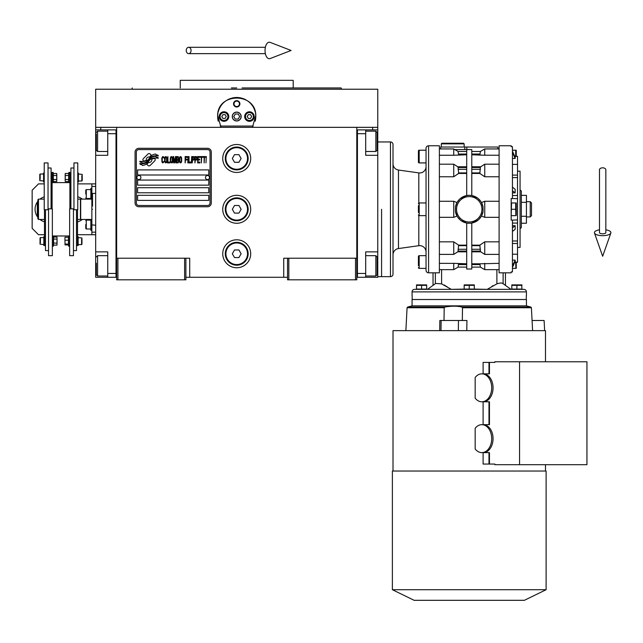 <?xml version="1.0" encoding="UTF-8"?>
<svg xmlns="http://www.w3.org/2000/svg" width="643" height="643" viewBox="0 0 643 643"><rect width="100%" height="100%" fill="white"/><g stroke="black" fill="none" stroke-linecap="round" stroke-linejoin="round"><path stroke-width="0.96" d="M287.542 277.278L185.891 277.278M356.793 258.213L356.793 279.818L287.542 279.818L287.542 258.213L356.793 258.213L356.793 127.338L377.762 127.338L377.762 129.886L365.69 129.886L365.69 155.293L377.762 155.293L377.762 251.863L365.69 251.863L365.69 277.278L377.762 277.278L377.762 265.84L377.128 265.84M283.732 277.278L283.732 258.213L287.542 258.213M250.698 209.296A13.977 13.977 0 0 0 236.72 195.319A13.977 13.977 0 0 0 222.743 209.296A13.977 13.977 0 0 0 236.72 223.274A13.977 13.977 0 0 0 250.698 209.296M250.698 253.768A13.977 13.977 0 0 0 236.72 239.791A13.977 13.977 0 0 0 222.743 253.768A13.977 13.977 0 0 0 236.72 267.745A13.977 13.977 0 0 0 250.698 253.768M250.698 158.475A13.977 13.977 0 0 0 236.72 144.498A13.977 13.977 0 0 0 222.743 158.475A13.977 13.977 0 0 0 236.72 172.453A13.977 13.977 0 0 0 250.698 158.475M116.648 148.646L116.648 258.213L116.648 127.338L372.675 127.338L372.675 129.886M184.621 279.818L184.621 258.213L116.648 258.213L116.648 279.818L185.891 279.818L185.891 258.213L189.709 258.213L189.709 277.278M288.82 279.818L288.82 258.213M116.648 276.008L116.013 276.008L116.013 129.886L95.678 129.886L95.678 127.338L116.648 127.338L100.766 127.338L100.766 129.886M184.621 258.213L185.891 258.213M116.648 131.156L116.013 131.156L116.013 133.696L107.751 133.696L107.751 155.293L95.678 155.293L95.678 251.863L107.751 251.863L107.751 273.46L116.013 273.46L116.013 277.278L116.648 277.278M356.793 277.278L357.428 277.278L357.428 129.886L365.69 129.886M355.523 279.818L355.523 258.213M117.918 279.818L117.918 258.213M155.204 159.745A1.583 1.583 0 0 0 154.738 158.628L154.593 158.483A7.37 7.37 0 0 0 151.78 159.175A2.789 2.789 0 0 1 148.437 162.47A11.06 11.06 0 0 1 146.749 164.254L147.93 165.436A1.583 1.583 0 0 0 150.173 165.436L154.738 160.871A1.583 1.583 0 0 0 155.204 159.745M210.036 152.118A2.54 2.54 0 0 0 207.496 149.578L138.88 149.578A2.54 2.54 0 0 0 136.34 152.118L136.34 202.947A2.54 2.54 0 0 0 138.88 205.487L207.496 205.487A2.54 2.54 0 0 0 210.036 202.947L210.036 152.118M137.61 195.319L137.61 200.399L208.766 200.399L208.766 195.319L137.61 195.319M137.61 187.7L137.61 192.779L208.766 192.779L208.766 187.7L137.61 187.7M137.61 180.072L137.61 185.152L208.766 185.152L208.766 180.072L137.61 180.072M137.61 169.905L137.61 174.992L208.766 174.992L208.766 169.905L137.61 169.905M156.289 157.189L155.751 156.297A11.662 11.662 0 0 0 153.034 156.779A6.084 6.084 0 0 0 150.036 158.805A227.558 227.558 0 0 1 148.461 160.742A9.589 9.589 0 0 1 146.258 162.703A6.293 6.293 0 0 1 142.65 163.708A45.203 45.203 0 0 1 139.772 163.531L140.327 164.455L141.822 164.56L142.344 165.42A7.314 7.314 0 0 0 148.22 161.98A9.669 9.669 0 0 1 150.341 159.504A6.551 6.551 0 0 1 154.666 158.001A75.279 75.279 0 0 1 158.331 158.17L157.808 157.294L156.289 157.189M156.289 154.915L155.775 154.063A6.896 6.896 0 0 0 151.828 155.445A8.383 8.383 0 0 0 149.859 157.543A18.358 18.358 0 0 1 148.654 159.151A5.964 5.964 0 0 1 145.969 160.983A10.031 10.031 0 0 1 142.738 161.506A25.519 25.519 0 0 1 139.764 161.321L140.287 162.181L141.822 162.285L142.304 163.097A7.531 7.531 0 0 0 148.838 159.721A9.669 9.669 0 0 1 151.041 157.334A7.306 7.306 0 0 1 154.802 155.839A15.858 15.858 0 0 1 158.331 155.887L157.808 155.027L156.289 154.915M151.346 155.236L150.165 154.055A1.583 1.583 0 0 0 147.922 154.055L143.357 158.62A1.583 1.583 0 0 0 143.357 160.863L143.502 161.015A7.362 7.362 0 0 0 146.315 160.324A2.789 2.789 0 0 1 149.658 157.021A11.076 11.076 0 0 1 151.346 155.236M164.069 161.972L164.126 161.297L163.274 162.108L162.181 161.297L162.301 157.784L163.274 157.374L164.126 158.186L163.82 156.972L162.727 156.562L161.811 158.049L161.94 161.972L162.727 162.92L164.069 161.972M166.079 156.562L165.042 156.972L164.616 158.733L164.672 161.433L165.589 162.92L166.625 162.51L167.051 160.758L166.867 157.511L166.079 156.562M167.903 156.562L167.534 162.92L169.728 162.92L169.728 162.108L167.903 162.108L167.903 156.562M171.681 156.562L170.644 156.972L170.218 158.733L170.395 161.972L171.191 162.92L172.228 162.51L172.654 160.758L172.469 157.511L171.681 156.562M174.84 162.92L175.7 157.921L176.061 162.92L176.061 156.562L175.515 156.562L174.599 162.245L173.69 156.562L173.136 156.562L173.136 162.92L173.506 157.921L174.357 162.92L174.84 162.92M178.561 159.81L178.312 156.699L176.552 156.562L176.552 162.92L178.312 162.783L178.561 159.81M180.747 156.562L179.71 156.972L179.284 158.733L179.469 161.972L180.265 162.92L181.294 162.51L181.72 160.758L181.543 157.511L180.747 156.562M185.136 162.92L185.497 159.946L187.081 159.946L187.081 159.134L185.497 159.134L185.497 157.374L187.322 157.374L187.322 156.562L185.136 156.562L185.136 162.92M187.812 162.92L188.174 156.562L187.812 162.92M189.026 156.562L188.664 162.92L190.858 162.92L190.858 162.108L189.026 162.108L189.026 156.562M191.341 162.92L191.71 156.562L191.341 162.92M194.451 158.596L193.961 156.699L192.193 156.562L192.193 162.92L192.562 160.083L193.961 159.946L194.451 158.596M197.184 158.596L196.702 156.699L194.933 156.562L194.933 162.92L195.303 160.083L196.702 159.946L197.184 158.596M199.869 162.92L199.869 162.108L198.044 162.108L198.044 159.946L199.619 159.946L199.619 159.134L198.044 159.134L198.044 157.374L199.869 157.374L199.869 156.562L197.674 156.562L197.674 162.92L199.869 162.92M202.666 157.246L202.666 156.562L200.351 156.562L200.351 157.246L201.331 157.246L201.331 162.92L201.693 157.246L202.666 157.246M205.471 157.246L205.471 156.562L203.156 156.562L203.156 157.246L204.128 157.246L204.128 162.92L204.49 157.246L205.471 157.246M205.953 162.92L206.323 156.562L205.953 162.92M165.347 157.511L166.079 157.374L166.625 158.186L166.625 161.297L166.079 162.108L165.042 161.297L165.347 157.511M170.95 157.511L171.681 157.374L172.228 158.186L172.228 161.297L171.681 162.108L170.644 161.297L170.95 157.511M176.913 159.271L176.913 157.374L178.071 157.374L178.256 159.134L176.913 159.271M178.376 160.485L178.256 161.972L176.913 162.108L176.913 160.083L178.376 160.485M180.016 157.511L180.747 157.374L181.294 158.186L181.294 161.297L180.747 162.108L179.71 161.297L180.016 157.511M193.897 159.134L192.562 159.271L192.562 157.246L193.897 157.374L193.897 159.134M196.637 159.134L195.303 159.271L195.303 157.246L196.637 157.374L196.637 159.134M138.88 206.757A3.81 3.81 0 0 1 135.07 202.947L135.07 152.118A3.81 3.81 0 0 1 138.88 148.308L207.496 148.308A3.81 3.81 0 0 1 211.306 152.118L211.306 202.947A3.81 3.81 0 0 1 207.496 206.757L138.88 206.757M136.846 177.476A2.033 2.033 0 0 0 138.824 179.566A2.033 2.033 0 0 0 140.913 177.589A2.033 2.033 0 0 0 138.944 175.499A2.033 2.033 0 0 0 136.846 177.476M205.463 177.476A2.033 2.033 0 0 0 207.44 179.566A2.033 2.033 0 0 0 209.53 177.589A2.033 2.033 0 0 0 207.552 175.499A2.033 2.033 0 0 0 205.463 177.476M218.242 121.197A19.057 19.057 0 0 1 217.937 113.313M218.194 112.075A19.057 19.057 0 0 1 219.802 107.767M219.874 107.622A19.057 19.057 0 0 1 222.607 103.732M223.153 103.153A19.057 19.057 0 0 1 226.4 100.517M227.333 99.954A19.057 19.057 0 0 1 231.102 98.331M231.97 98.082A19.057 19.057 0 0 1 241.455 98.082M242.298 98.315A19.057 19.057 0 0 1 246.092 99.946M247.025 100.509A19.057 19.057 0 0 1 250.264 103.129M250.826 103.724A19.057 19.057 0 0 1 253.543 107.582M253.623 107.735A19.057 19.057 0 0 1 255.239 112.035M255.496 113.256A19.057 19.057 0 0 1 255.199 121.214M253.221 126.068L220.219 126.068M232.396 116.544A4.316 4.316 0 0 0 236.72 120.86A4.316 4.316 0 0 0 241.037 116.544A4.316 4.316 0 0 0 236.72 112.22A4.316 4.316 0 0 0 232.396 116.544M233.546 103.836A3.175 3.175 0 0 1 236.72 100.662A3.175 3.175 0 0 1 239.895 103.836A3.175 3.175 0 0 1 236.72 107.011A3.175 3.175 0 0 1 233.546 103.836M219.247 116.544A4.766 4.766 0 0 0 224.013 121.31A4.766 4.766 0 0 0 228.779 116.544A4.766 4.766 0 0 0 224.013 111.778A4.766 4.766 0 0 0 219.247 116.544M244.661 116.544A4.766 4.766 0 0 0 249.428 121.31A4.766 4.766 0 0 0 254.194 116.544A4.766 4.766 0 0 0 249.428 111.778A4.766 4.766 0 0 0 244.661 116.544M224.013 120.482A3.938 3.938 0 0 0 227.952 116.544A3.938 3.938 0 0 0 224.013 112.605A3.938 3.938 0 0 0 220.075 116.544A3.938 3.938 0 0 0 224.013 120.482M224.013 120.988A4.445 4.445 0 0 0 228.458 116.544A4.445 4.445 0 0 0 224.013 112.091A4.445 4.445 0 0 0 219.568 116.544A4.445 4.445 0 0 0 224.013 120.988M222.912 114.639L221.811 116.544L222.912 118.449L225.114 118.449L226.215 116.544L225.114 114.639L222.912 114.639M249.428 120.482A3.938 3.938 0 0 0 253.366 116.544A3.938 3.938 0 0 0 249.428 112.605A3.938 3.938 0 0 0 245.489 116.544A3.938 3.938 0 0 0 249.428 120.482M249.428 120.988A4.445 4.445 0 0 0 253.872 116.544A4.445 4.445 0 0 0 249.428 112.091A4.445 4.445 0 0 0 244.983 116.544A4.445 4.445 0 0 0 249.428 120.988M248.327 114.639L247.225 116.544L248.327 118.449L250.529 118.449L251.63 116.544L250.529 114.639L248.327 114.639M234.004 103.836A2.717 2.717 0 0 0 236.72 106.553A2.717 2.717 0 0 0 239.437 103.836A2.717 2.717 0 0 0 236.72 101.12A2.717 2.717 0 0 0 234.004 103.836M236.72 120.988A4.445 4.445 0 0 0 241.165 116.544A4.445 4.445 0 0 0 236.72 112.091A4.445 4.445 0 0 0 232.276 116.544A4.445 4.445 0 0 0 236.72 120.988M233.787 116.544L235.25 119.084L238.191 119.084L239.654 116.544L238.191 114.004L235.25 114.004L233.787 116.544M221.015 127.338L217.688 115.587M217.688 117.492L217.664 116.544C216.474 91.957 256.967 91.957 255.777 116.544L255.753 117.492M255.753 115.587L252.426 127.338M377.762 127.338L377.762 89.224L95.678 89.224L95.678 127.338M231.384 87.954L236.72 87.954M132.289 87.954L131.831 89.224L236.72 89.224M230.877 80.327L233.666 80.327M242.564 80.327L239.783 80.327M337.101 89.224L341.61 89.224L341.144 87.954L293.2 87.954L293.2 80.327L180.241 80.327L180.241 87.954M293.2 87.954L242.057 87.954M326.933 89.224L323.566 89.224M314.925 89.224L290.724 89.224M182.716 89.224L158.508 89.224M149.867 89.224L131.831 89.224M356.793 131.156L357.428 131.156L357.428 133.696L365.69 133.696M356.793 276.008L357.428 276.008L357.428 273.46L365.69 273.46M357.428 277.278L365.69 277.278M377.762 129.886L377.762 155.293M377.128 257.264L377.128 273.99M377.128 256.943L375.85 255.673L375.85 276.008L365.69 276.008M377.128 132.611L377.128 150.213L375.85 151.483L375.85 131.365M377.128 147.07L377.128 145.214M95.678 205.23L95.678 213.363M107.751 133.696L107.751 129.886M116.013 277.278L107.751 277.278L107.751 273.46M95.678 251.863L95.678 277.278L107.751 277.278M95.678 155.293L95.678 141.315L96.313 141.315M95.678 129.886L95.678 141.315M96.313 149.827L96.313 133.953M96.313 150.213L97.583 151.483L97.583 131.156L107.751 131.156M96.313 274.344L96.313 263.228M96.313 274.738L97.583 276.008L97.583 255.673L107.751 255.673M95.678 232.171L91.869 232.171L91.869 219.464L80.688 219.464L80.688 199.129L91.869 199.129L91.869 183.882L95.678 183.882M92.504 209.296C92.504 229.784 92.504 229.784 92.504 209.296C92.504 188.809 92.504 188.809 92.504 209.296M95.678 225.179L91.869 224.946L91.869 193.647L92.504 193.414L92.504 206.122M91.869 209.296C91.869 189.106 91.869 189.106 91.869 209.296C91.869 229.487 91.869 229.487 91.869 209.296M377.762 251.863L377.762 265.84M381.572 209.296L381.572 276.643L381.572 209.296M248.158 158.475A11.437 11.437 0 0 1 236.72 169.905A11.437 11.437 0 0 1 225.283 158.475A11.437 11.437 0 0 1 236.72 147.038A11.437 11.437 0 0 1 248.158 158.475M247.523 158.475A10.802 10.802 0 0 1 236.72 169.27A10.802 10.802 0 0 1 225.918 158.475A10.802 10.802 0 0 1 236.72 147.673A10.802 10.802 0 0 1 247.523 158.475M241.125 158.475L238.923 154.658L234.518 154.658L232.316 158.475L234.518 162.285L238.923 162.285L241.125 158.475M248.158 209.296A11.437 11.437 0 0 1 236.72 220.734A11.437 11.437 0 0 1 225.283 209.296A11.437 11.437 0 0 1 236.72 197.859A11.437 11.437 0 0 1 248.158 209.296M247.523 209.296A10.802 10.802 0 0 1 236.72 220.099A10.802 10.802 0 0 1 225.918 209.296A10.802 10.802 0 0 1 236.72 198.494A10.802 10.802 0 0 1 247.523 209.296M241.125 209.296L238.923 205.487L234.518 205.487L232.316 209.296L234.518 213.106L238.923 213.106L241.125 209.296M248.158 253.768A11.437 11.437 0 0 1 236.72 265.205A11.437 11.437 0 0 1 225.283 253.768A11.437 11.437 0 0 1 236.72 242.331A11.437 11.437 0 0 1 248.158 253.768M247.523 253.768A10.802 10.802 0 0 1 236.72 264.57A10.802 10.802 0 0 1 225.918 253.768A10.802 10.802 0 0 1 236.72 242.966A10.802 10.802 0 0 1 247.523 253.768M241.125 253.768L238.923 249.958L234.518 249.958L232.316 253.768L234.518 257.578L238.923 257.578L241.125 253.768M602.66 167.815A3.175 1.977 0 0 1 605.835 169.792L605.835 232.629A3.175 1.165 0 0 1 602.66 233.803A3.175 1.165 0 0 1 599.485 232.629L599.485 169.792A3.175 1.977 0 0 1 602.66 167.815M599.485 229.832A8.263 3.03 0 0 0 594.47 233.023A8.263 3.03 0 0 0 602.66 235.668A8.263 3.03 0 0 0 610.85 233.023A8.263 3.03 0 0 0 605.835 229.832M186.245 50.467A3.175 2.403 -90 0 0 188.648 53.642A3.175 2.403 -90 0 0 191.051 50.467A3.175 2.403 -90 0 0 188.648 47.293A3.175 2.403 -90 0 0 186.245 50.467M265.045 50.467A8.263 4.236 -90 0 1 270.1 42.366L291.102 50.467L270.1 58.569A8.263 4.236 -90 0 1 265.045 50.467M44.447 219.464A10.802 10.802 0 0 0 44.471 219.472L38.5 219.464L37.865 218.829L37.865 199.764L38.5 199.129L44.222 199.129M38.5 219.464L38.5 199.129M77.795 199.129A10.802 10.802 0 0 0 77.763 199.121L80.431 199.129L80.431 219.464L77.514 219.464M418.81 215.55L418.81 245.698A6.35 6.35 0 0 1 426.044 251.992M426.044 166.601A6.35 6.35 0 0 1 418.81 172.895L398.475 170.041A6.35 6.35 0 0 1 393.01 163.748M418.416 212.471L418.416 205.639M418.416 159.745L418.416 160.228M514.802 156.426L517.527 156.345L517.527 254.21L512.447 254.21M499.105 164.198L484.742 164.198L484.742 176.761L499.105 176.761M499.105 148.943L484.742 148.943L480.345 151.483M482.997 155.204L499.105 155.252M456.2 149.578L467.975 149.578M505.454 285.379L505.454 272.825M503.123 283.724L503.123 272.825L504.819 272.825L499.105 272.825L499.105 145.768L511.177 145.768L511.177 146.692L511.177 145.768M471.785 251.823L480.417 251.823L480.425 251.075L471.785 251.075M440.656 148.943L440.656 147.038L497.835 147.038L497.835 148.943M464.873 289.085L451.29 289.35L441.604 283.868L435.745 283.442L427.474 289.35M439.386 155.252L453.741 155.252L453.741 148.943L439.386 148.943M458.363 167.164L453.741 164.198L439.386 164.198M439.386 176.761L453.741 176.761L458.644 173.449L458.065 166.77L466.705 166.77M478.271 219.962L471.785 223.041L471.785 269.015L466.705 269.015L466.705 223.041L460.959 220.549M471.777 223.041L469.478 223.274M469.149 223.274L466.738 223.049M466.705 251.823L458.065 251.823L458.057 251.075L458.644 245.144L466.705 245.144M439.386 241.84L453.741 241.84L458.644 245.144M455.493 263.389L439.386 263.341M439.386 269.65L453.741 269.65L453.741 263.341L466.705 263.799M479.091 219.215L481.486 216.048L483.03 211.587A13.977 13.977 0 0 1 455.453 211.587L457.382 216.691M457.655 217.117L460.364 220.091M456.707 215.477L457.004 216.048L453.741 217.326L439.386 217.326M433.663 272.825L428.584 272.825L428.584 145.768L439.386 145.768L439.386 272.825L433.663 272.825L435.359 272.825L435.359 283.724M458.636 263.799L458.033 263.662M457.462 263.574L456.948 263.509M458.644 263.799L458.499 264.57L458.644 263.799M458.057 267.11L466.705 267.11L458.057 267.11L458.499 264.57L466.705 264.57M503.123 283.868C502.368 282.743 500.286 282.743 496.886 283.868L487.201 289.35L473.618 289.085M455.453 211.587L455.453 207.006L457.004 202.545L453.741 201.275L439.386 201.275M468.972 195.319L466.705 195.552L460.211 198.631M459.399 199.378L457.004 202.545M466.705 173.449L458.644 173.449M466.705 154.794L453.741 155.252M499.105 201.275L484.742 201.275L481.486 202.545L483.03 207.006L483.03 211.587M471.785 245.144L479.839 245.144L484.742 241.84L499.105 241.84M481.486 216.048L484.742 217.326L499.105 217.326M499.105 263.341L479.839 263.799L480.425 267.11L471.785 267.11L480.425 267.11M412.067 295.7L412.067 291.89A2.54 2.54 0 0 1 414.606 289.35L523.884 289.35A2.54 2.54 0 0 1 526.424 291.89L526.424 295.7M483.03 207.006A13.977 13.977 0 0 0 455.453 207.006M480.827 201.476L478.127 198.502M477.532 198.044L471.785 195.552L469.366 195.319M466.705 195.552L466.705 149.578L471.785 149.578L471.785 195.552M458.644 154.794L458.057 151.483L466.705 151.483L458.146 151.483L453.741 148.943M455.879 149.578L453.741 149.578M466.818 147.038L466.818 149.578M428.584 145.768A2.54 2.54 0 0 0 426.044 148.308L426.044 270.285A2.54 2.54 0 0 0 428.584 272.825M471.785 263.799L479.839 263.799M479.839 245.144L480.425 251.075M484.742 176.761L479.839 173.449L471.785 173.449M444.176 284.978L445.366 285.629M446.588 286.352L447.006 286.601M491.911 286.344L493.125 285.629M501.853 283.081L502.408 283.258M464.801 147.038L464.801 149.578M479.863 154.802L480.45 154.931M481.02 155.019L481.535 155.084M511.177 272.825L511.177 271.901L511.177 272.825L504.819 272.825M484.742 148.943L484.742 155.252L471.785 154.794M511.177 271.901L512.447 271.901L512.447 220.099L511.177 220.099L511.177 198.494L517.527 198.663M511.177 146.692L512.447 146.692L512.447 198.494M471.785 166.77L480.417 166.77L479.839 173.449M521.65 285.203L521.971 289.085L511.812 289.085L511.82 285.347M469.245 289.085L469.245 285.355L474.325 285.355L474.325 284.929L474.325 289.085L464.158 289.085L464.174 285.347M421.599 289.085L421.599 285.355L426.679 285.355L426.679 284.929L426.679 289.085L416.511 289.085L416.527 285.347M412.171 295.7L412.171 299.509L526.312 299.509L526.312 295.7M480.425 151.483L471.785 151.483L480.425 151.483L479.839 154.794M426.044 150.213L419.18 150.213A0.764 0.764 0 0 0 418.416 150.976L418.416 162.157A0.764 0.764 0 0 0 419.18 162.92L419.18 150.213M426.044 162.92L419.18 162.92M426.044 255.673L419.18 255.673A0.764 0.764 0 0 0 418.416 256.436L418.416 258.365M426.044 268.38L419.18 268.38L419.18 255.673M426.044 202.947L419.18 202.947A0.764 0.764 0 0 0 418.416 203.702M426.044 215.646L419.18 215.646L419.18 202.947M517.527 219.93L512.447 220.099M516.892 289.085L516.9 285.347M518.137 284.986L518.563 284.953M521.971 284.929L521.971 285.355L521.971 284.929A1.527 1.527 0 0 0 521.77 284.897L512.013 284.897A1.527 1.527 0 0 0 511.812 284.929M521.971 285.355L511.812 285.355M513.058 284.986L513.476 284.953M470.491 284.986L470.917 284.953M469.245 285.355L464.158 285.355M465.411 284.986L465.829 284.953M422.845 284.986L423.263 284.953M421.599 285.355L416.511 285.355M417.757 284.986L418.183 284.953M441.291 143.863L464.158 143.863L463.523 143.228L441.926 143.228L441.291 143.863L441.291 147.038M464.158 143.863L464.158 147.038M418.416 265.688L418.416 256.436M418.416 267.617A0.764 0.764 0 0 0 419.18 268.38M418.416 214.891A0.764 0.764 0 0 0 419.18 215.646M418.81 245.698L398.475 248.552L398.475 170.041M514.802 262.167L517.527 262.248L517.527 254.21M512.447 260.134L515.147 260.134L512.447 266.122M512.447 267.4L515.147 261.404L515.147 260.134M512.447 225.725L515.147 225.725L512.447 227.847M512.447 231.44L515.147 229.318L515.147 225.725M511.177 202.947L515.702 202.971M511.177 215.646L511.555 202.947M512.447 190.746L515.147 192.868L515.147 189.275L512.447 187.153M515.147 192.868L512.447 192.868M512.447 152.471L515.147 158.459L515.147 157.189L512.447 151.193M515.147 158.459L512.447 158.459M474.325 284.929A1.527 1.527 0 0 0 474.124 284.897L464.367 284.897A1.527 1.527 0 0 0 464.158 284.929M426.679 284.929A1.527 1.527 0 0 0 426.47 284.897L416.72 284.897A1.527 1.527 0 0 0 416.511 284.929M418.416 153.404L418.416 152.905M418.416 265.189L418.416 262.047M418.416 209.28L418.416 206.122M393.01 254.845A6.35 6.35 0 0 1 398.475 248.552M516.225 150.213L515.686 150.213L516.225 150.213A1.905 1.905 0 0 1 516.257 150.47L516.257 156.345L516.257 150.47M512.447 150.213L515.702 150.237L515.686 156.562M515.871 150.591L516.192 152.295M516.225 153.388L516.192 154.481M517.527 171.175L520.066 171.175L520.066 247.418L517.527 247.418M516.088 263.204L516.192 264.12M515.871 268.01L515.686 262.031M512.447 268.38L515.686 268.38M393.01 152.439L393.01 160.694M377.762 141.95L390.462 141.95A2.54 2.54 0 0 1 393.01 144.498L393.01 274.095A2.54 2.54 0 0 1 390.462 276.643L377.762 276.643M515.871 203.317L516.192 205.029M516.225 206.122L516.192 207.215M516.144 207.737L515.686 209.296L515.686 202.947M516.088 210.478L516.192 211.386M515.871 215.276L515.686 209.296L511.555 209.296M511.555 215.646L515.686 215.646M516.257 268.123L516.257 262.248L516.257 268.123A1.905 1.905 0 0 1 516.225 268.38M516.257 203.196L516.257 215.397L516.257 203.196A1.905 1.905 0 0 0 516.225 202.947M520.066 190.24A1.27 1.27 0 0 1 521.336 191.51L521.336 227.083A1.27 1.27 0 0 1 520.066 228.353M521.336 227.083L521.336 216.265L526.424 216.265L526.424 223.234L521.336 223.234M521.336 216.265L521.336 191.51M526.424 216.265L526.424 202.328L521.336 202.328M521.336 195.359L526.424 195.359L526.424 202.328M526.424 216.924L530.234 216.924L530.234 201.677L526.424 201.677M530.234 201.677L531.504 202.947L531.504 215.646L530.234 216.924M481.824 373.84A13.977 9.886 -90 0 0 475.169 377.481L475.169 398.154A13.977 9.886 -90 0 0 481.824 401.795A13.977 9.886 -90 0 0 491.702 387.817A13.977 9.886 -90 0 0 481.824 373.84L483.166 373.84A13.977 9.886 -90 0 1 493.052 387.817A13.977 9.886 -90 0 1 483.166 401.795L489.46 401.795L489.46 424.669L483.166 424.669A13.977 9.886 90 0 1 493.052 438.647A13.977 9.886 90 0 1 483.166 452.624L489.46 452.624L489.46 464.053L483.11 464.053L483.11 452.624M481.824 401.795L483.166 401.795M481.824 424.669A13.977 9.886 -90 0 0 475.169 428.31L475.169 448.983A13.977 9.886 -90 0 0 481.824 452.624A13.977 9.886 -90 0 0 491.702 438.647A13.977 9.886 -90 0 0 481.824 424.669L483.166 424.669M481.824 452.624L483.166 452.624M466.794 330.639L466.939 320.495L441.13 320.495L440.994 330.639M544.629 330.639L544.115 320.495L532.074 320.495M441.13 320.495L439.844 320.495L439.708 330.639M444.192 307.748L444.948 307.049L407.646 307.049L407.075 307.748L444.192 307.748L444.008 320.495M444.948 307.049C451.515 305.907 457.197 305.907 461.979 307.049L462.494 307.748L531.407 307.748L530.845 307.049L526.424 305.867L412.067 305.867L407.646 307.049M458.475 320.495L458.338 330.639L457.559 330.639M393.01 471.03L393.01 330.639L545.481 330.639L545.481 361.768M462.494 307.748L462.325 320.495M412.067 305.867L412.067 299.509L526.424 299.509L526.424 305.867M483.11 424.669L483.11 401.795M483.11 373.84L483.11 362.411L488.985 362.411L488.985 373.84M519.56 464.688L586.946 464.688L586.946 361.768L519.56 361.768L519.56 464.688L494.853 464.688L494.853 464.053L489.46 464.053M488.985 452.624L488.985 464.053M488.985 401.795L488.985 424.669M488.985 362.411L489.46 362.411L489.46 373.84L483.166 373.84M519.56 361.768L494.853 361.768L494.853 362.411L489.46 362.411M403.354 471.03L546.116 471.03L546.116 589.703L392.375 589.703L392.375 471.03L403.354 471.03M414.116 600.313L524.375 600.313L414.116 600.313L392.375 589.703M53.554 243.102L56.962 243.102L57.05 244.581L56.962 245.12L57.05 244.115L56.962 245.12L53.554 245.12L53.61 237.452M78.398 174.012L82.216 174.398L82.216 180.619L81.83 181.004L81.83 179.341M81.83 175.676L81.83 181.004L78.398 181.004M43.587 181.004L39.778 180.619L39.778 174.398L40.155 174.012L40.155 175.676M40.155 179.341L40.155 174.012L43.587 174.012M68.688 175.491L65.281 175.491L65.184 174.012L65.281 173.473L65.184 174.478L65.281 173.473L68.688 173.473L68.624 181.141M53.297 179.526L56.705 179.526L56.801 181.004L56.705 181.543L56.801 180.53L56.705 181.543L53.297 181.543L53.361 173.875M78.149 237.589L81.958 237.974L81.958 244.195L81.581 244.581L81.581 242.917M81.581 239.252L81.581 244.581L78.149 244.581M43.837 244.581L40.027 244.195L40.027 237.974L40.413 237.589L40.413 239.252M40.413 242.917L40.413 237.589L43.837 237.589M44.471 209.747L44.471 245.53L43.837 245.53L43.837 236.64L44.471 236.64M77.514 209.747L77.514 245.53L78.149 245.53L78.149 236.64L77.514 236.64M56.705 179.526L56.705 173.473L53.297 173.473L53.112 172.428L52.099 172.428L52.099 208.846M68.688 173.473L68.873 172.428L69.886 172.428L69.886 208.846M53.112 172.428L53.112 182.588L52.099 182.588M48.032 209.747L44.222 209.747L44.222 162.92L48.032 162.92L48.032 209.747M68.873 172.428L68.873 182.588L69.886 182.588M73.953 209.747L77.763 209.747L77.763 162.92L73.953 162.92L73.953 209.747M53.297 175.491L56.705 175.491M56.801 174.478L56.801 180.53M48.538 208.846L52.356 208.846L52.356 255.673L48.538 255.673L48.538 208.846M44.222 173.063L43.587 173.063L43.587 181.953L44.222 181.953M45.492 209.747L45.492 250.593L48.538 250.593M73.447 208.846L69.637 208.846L69.637 255.673L73.447 255.673L73.447 208.846M65.184 174.478L65.184 180.53L65.281 175.491M68.688 179.526L65.281 179.526M68.873 182.588L68.688 181.543L65.281 181.543L65.184 180.53M77.763 181.953L78.398 181.953L78.398 173.063L77.763 173.063M76.493 209.747L76.493 250.593L73.447 250.593M48.032 168L51.078 168L51.078 208.846M73.953 168L70.907 168L70.907 208.846M52.356 246.165L53.369 246.165L53.369 236.005L52.356 236.005M69.637 246.165L68.616 246.165L68.616 236.005L69.637 236.005M65.023 237.243L64.935 238.73L65.023 237.243L68.431 237.243L68.431 244.927M57.05 244.115L57.05 238.063L56.962 243.102M53.554 239.067L56.962 239.067M53.369 236.005L53.554 237.05L56.962 237.05L57.05 238.063M64.935 238.73L65.023 244.927L64.935 238.73M68.431 240.225L65.023 240.225M68.431 244.067L65.023 244.067M68.399 244.927L65.023 244.927M37.865 212.761A10.802 10.802 0 0 1 37.294 209.296L37.294 203.059L37.865 202.73M37.865 215.863L37.294 215.534L37.294 209.296A10.802 10.802 0 0 1 37.865 205.832M37.865 217.358A13.021 13.021 0 0 1 37.865 201.235M39.954 199.129A13.021 13.021 0 0 1 44.222 196.862M44.471 221.811A13.021 13.021 0 0 1 39.954 219.464M78.141 219.464L77.514 219.826M77.763 196.79A13.021 13.021 0 0 1 82.288 199.129M82.288 219.464A13.021 13.021 0 0 1 77.514 221.875M95.678 234.711L91.869 234.711L91.869 232.171M44.222 183.882L38.5 183.882L32.15 190.24L32.15 228.353L38.5 234.711L44.471 234.711M77.514 234.711L91.869 234.711M77.763 183.882L91.869 183.882M91.869 186.43L95.678 186.43M85.768 194.049C85.768 198.727 85.768 198.727 85.768 194.049L85.768 190.111L86.275 189.605L86.275 198.494L90.856 198.494M90.856 228.988L86.275 228.988L85.768 228.482L85.768 224.544C85.768 219.866 85.768 219.866 85.768 224.544M86.275 228.988L86.275 220.099L90.856 220.099M91.869 188.335L90.856 188.335L90.856 199.129M90.856 219.464L90.856 230.258L91.869 230.258M377.762 141.315L377.128 141.315M95.678 265.84L96.313 265.84M453.741 164.198L453.741 176.761M466.705 251.075L458.057 251.075M453.741 241.84L453.741 254.395L458.363 251.437M458.057 249.275L466.705 249.275M466.705 245.682L458.499 245.682M441.604 283.868L441.604 269.65M496.886 283.868L496.886 269.65M453.741 201.275L453.741 217.326M484.742 217.326L484.742 201.275M458.499 172.911L466.705 172.911M458.499 154.023L466.705 154.023M479.983 264.57L471.785 264.57M471.785 249.275L480.425 249.275M479.983 245.682L471.785 245.682M456.538 209.296A12.707 12.707 0 0 0 469.245 222.004A12.707 12.707 0 0 0 481.953 209.296A12.707 12.707 0 0 0 469.245 196.589A12.707 12.707 0 0 0 456.538 209.296M499.105 254.395L484.742 254.395L484.742 241.84M499.105 269.65L484.742 269.65L484.742 263.341M412.067 291.89L526.424 291.89M458.057 167.518L466.705 167.518M466.705 169.318L458.057 169.318M471.785 172.911L479.983 172.911M480.425 169.318L471.785 169.318M471.785 167.518L480.425 167.518M471.785 154.023L479.983 154.023M418.81 172.895L418.81 203.043M512.447 243.488L517.527 243.488M512.447 240.988L517.527 240.988M512.447 223.073L517.527 223.073M512.447 195.52L517.527 195.52M512.447 177.605L517.527 177.605M512.447 175.105L517.527 175.105M390.462 141.95L390.462 276.643M530.845 307.049L461.979 307.049M365.69 255.673L375.85 255.673M377.128 274.738L375.85 276.008M365.69 151.483L375.85 151.483M365.69 131.156L375.85 131.156L377.128 132.426M107.751 151.483L97.583 151.483M96.313 132.426L97.583 131.156M107.751 276.008L97.583 276.008M96.313 256.943L97.583 255.673M92.504 193.414L95.678 193.414M610.85 233.023L602.66 256.268L594.47 233.023M188.648 53.642L265.374 53.642M188.648 47.293L265.374 47.293M453.741 254.395L439.386 254.395M453.741 269.65L458.146 267.11M502.738 283.442L511.016 289.35M433.028 285.379L433.028 272.825M484.742 254.395L480.128 251.437M484.742 269.65L480.345 267.11M480.128 167.164L484.742 164.198M517.527 262.248L514.77 262.248M517.527 164.391L512.447 164.391M517.527 156.345L514.77 156.345M407.075 307.748L405.878 330.639M531.407 307.748L532.605 330.639M545.481 464.688L545.481 471.03M524.375 600.313L546.116 589.703M45.492 245.513L44.471 245.513M77.514 245.513L76.493 245.513M69.886 182.612L52.099 182.612M69.637 235.981L52.356 235.981M52.099 173.088L51.078 173.088M70.907 173.088L69.886 173.088M53.297 181.543L53.112 182.588M53.554 245.12L53.369 246.165M68.351 244.661L68.616 246.165M68.399 237.243L68.616 236.005M90.856 189.605L86.275 189.605M85.768 197.988L86.275 198.494M85.768 220.605L86.275 220.099"/></g></svg>
